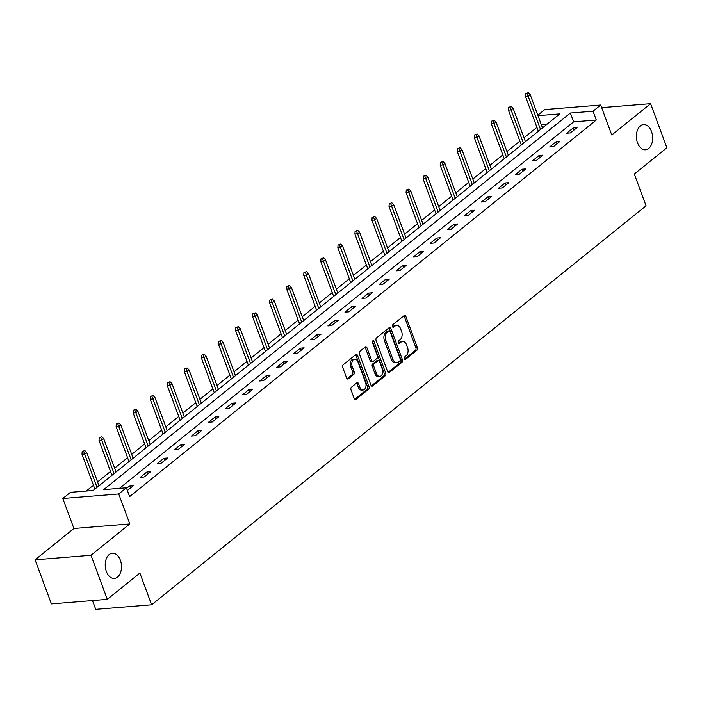 <?xml version="1.0" encoding="UTF-8"?>
<svg xmlns="http://www.w3.org/2000/svg" width="702" height="702" viewBox="0 0 702 702"><rect width="100%" height="100%" fill="white"/><g stroke="black" fill="none" stroke-linecap="round" stroke-linejoin="round"><path stroke-width="1.05" d="M404.352 358.783A1.36 0.869 85.4 0 0 405.212 359.529A1.36 0.869 85.4 0 0 405.554 359.389L416.953 350.193A1.939 1.246 85.4 0 0 417.392 347.595L405.861 316.435A1.939 1.246 85.4 0 0 404.633 315.373A1.939 1.246 85.4 0 0 404.15 315.575L392.743 324.772A1.36 0.869 85.4 0 0 392.444 326.597A1.36 0.869 85.4 0 0 393.304 327.343A1.36 0.869 85.4 0 0 393.647 327.202L395.121 326.009A6.204 3.984 85.4 0 1 396.665 325.359A6.204 3.984 85.4 0 1 400.605 328.773L401.562 331.37A6.204 3.984 85.4 0 1 400.175 339.68L398.701 340.874A1.36 0.869 85.4 0 0 398.394 342.69A1.36 0.869 85.4 0 0 399.262 343.436A1.36 0.869 85.4 0 0 399.596 343.296L401.07 342.102A6.204 3.984 85.4 0 1 402.615 341.462A6.204 3.984 85.4 0 1 406.555 344.875L407.52 347.464A6.204 3.984 85.4 0 1 406.133 355.774L404.659 356.967A1.36 0.869 85.4 0 0 404.352 358.783M120.358 560.196A12.645 8.108 85.4 0 0 112.338 553.246A12.645 8.108 85.4 0 0 106.362 571.489A12.645 8.108 85.4 0 0 114.382 578.448A12.645 8.108 85.4 0 0 120.358 560.196M651.526 131.546A12.645 8.108 85.4 0 0 643.506 124.587A12.645 8.108 85.4 0 0 637.539 142.839A12.645 8.108 85.4 0 0 645.559 149.789A12.645 8.108 85.4 0 0 651.526 131.546M351.43 387.223A1.939 1.246 85.4 0 0 350.991 389.821L354.229 398.56A1.939 1.246 85.4 0 0 355.458 399.631A1.939 1.246 85.4 0 0 355.94 399.429L368.603 389.206A1.939 1.246 85.4 0 0 369.041 386.609L357.511 355.458A1.939 1.246 85.4 0 0 356.283 354.387A1.939 1.246 85.4 0 0 355.8 354.589L343.138 364.812A1.939 1.246 85.4 0 0 342.699 367.409L346.604 377.966A1.939 1.246 85.4 0 0 347.841 379.036A1.939 1.246 85.4 0 0 348.324 378.834L353.738 374.456A1.939 1.246 85.4 0 0 354.177 371.858L352.237 366.628A5.186 3.326 85.4 0 1 354.685 359.134A5.186 3.326 85.4 0 1 357.976 361.986L365.567 382.502A5.186 3.326 85.4 0 1 363.118 389.987A5.186 3.326 85.4 0 1 359.828 387.135L358.564 383.713A1.939 1.246 85.4 0 0 357.327 382.651A1.939 1.246 85.4 0 0 356.844 382.853L351.43 387.223M107.301 599.359L51.404 603.895L35.1 559.819L90.997 555.273L107.301 599.359L139.882 573.06L151.623 604.799L646.059 205.791L634.318 174.052L666.9 147.762L650.596 103.677L611.775 135.003L600.693 105.028L593.032 111.206L596.296 120.016L129.633 496.612L126.378 487.793L118.717 493.971L62.829 498.517L70.481 492.339L93.138 490.496L559.801 113.9L537.969 115.672M90.997 555.273L129.809 523.946L118.717 493.971M387.609 371.63A1.939 1.246 85.4 0 0 388.838 372.692A1.939 1.246 85.4 0 0 389.32 372.49L401.983 362.276A1.939 1.246 85.4 0 0 402.413 359.678L390.891 328.518A1.939 1.246 85.4 0 0 389.663 327.457A1.939 1.246 85.4 0 0 389.18 327.658L376.518 337.873A1.939 1.246 85.4 0 0 376.079 340.47L387.609 371.63M385.293 375.737L372.63 385.96A1.939 1.246 85.4 0 1 372.148 386.161A1.939 1.246 85.4 0 1 370.919 385.091L359.389 353.94A1.939 1.246 85.4 0 1 359.828 351.342L365.242 346.972A1.939 1.246 85.4 0 1 365.724 346.77A1.939 1.246 85.4 0 1 366.962 347.832L371.63 360.468A1.939 1.246 85.4 0 0 372.859 361.539A1.939 1.246 85.4 0 0 373.341 361.337L376.939 358.432A1.939 1.246 85.4 0 0 377.378 355.835L372.508 342.681A1.36 0.869 85.4 0 1 373.148 340.724A1.36 0.869 85.4 0 1 374.008 341.47L385.723 373.139A1.939 1.246 85.4 0 1 385.293 375.737L383.783 375.86L371.393 385.863M650.596 103.677L601.658 107.652M92.48 600.561L95.735 609.345L151.623 604.799M596.296 120.016L573.639 121.858L119.489 488.355M573.262 127.922L566.698 133.213L570.472 132.906L577.035 127.615L573.262 127.922L574.043 130.028M556.203 141.681L549.64 146.981L553.413 146.674L559.977 141.383L556.203 141.681L556.984 143.796M539.145 155.449L532.581 160.74L536.363 160.442L542.918 155.142L539.145 155.449L539.926 157.564M522.086 169.217L515.522 174.508L519.304 174.201L525.859 168.91L522.086 169.217L522.867 171.323M505.028 182.976L498.473 188.276L502.246 187.969L508.81 182.678L505.028 182.976L505.809 185.091M487.969 196.744L481.414 202.036L485.187 201.728L491.751 196.437L487.969 196.744L488.75 198.859M470.919 210.512L464.355 215.804L468.129 215.496L474.692 210.205L470.919 210.512L471.7 212.618M453.861 224.271L447.297 229.572L451.079 229.264L457.634 223.964L453.861 224.271L454.642 226.386M436.802 238.039L430.238 243.331L434.02 243.024L440.575 237.732L436.802 238.039L437.583 240.154M419.743 251.807L413.188 257.099L416.962 256.792L423.525 251.5L419.743 251.807L420.524 253.913M402.685 265.567L396.13 270.867L399.903 270.56L406.467 265.259L402.685 265.567L403.466 267.681M385.635 279.335L379.071 284.626L382.844 284.319L389.408 279.027L385.635 279.335L386.416 281.449M368.576 293.103L362.013 298.394L365.795 298.087L372.35 292.795L368.576 293.103L369.357 295.209M351.518 306.862L344.954 312.162L348.736 311.855L355.291 306.555L351.518 306.862L352.299 308.977M334.459 320.63L327.904 325.921L331.677 325.614L338.241 320.323L334.459 320.63L335.24 322.745M317.401 334.398L310.846 339.689L314.619 339.382L321.183 334.091L317.401 334.398L318.182 336.504M300.351 348.157L293.787 353.457L297.56 353.15L304.124 347.85L300.351 348.157L301.132 350.272M283.292 361.925L276.728 367.216L280.502 366.909L287.065 361.618L283.292 361.925L284.073 364.04M266.233 375.693L259.67 380.984L263.452 380.677L270.007 375.386L266.233 375.693L267.014 377.799M249.175 389.452L242.611 394.752L246.393 394.445L252.948 389.145L249.175 389.452L249.956 391.567M232.116 403.22L225.561 408.511L229.335 408.204L235.898 402.913L232.116 403.22L232.897 405.335M215.058 416.988L208.503 422.279L212.276 421.972L218.84 416.681L215.058 416.988L215.839 419.094M198.008 430.747L191.444 436.047L195.217 435.74L201.781 430.44L198.008 430.747L198.789 432.862M180.949 444.515L174.386 449.806L178.168 449.499L184.723 444.208L180.949 444.515L181.73 446.621M163.891 458.283L157.327 463.574L161.109 463.267L167.664 457.976L163.891 458.283L164.672 460.389M146.832 472.042L140.277 477.342L144.05 477.035L150.614 471.735L146.832 472.042L147.613 474.157M127.369 490.496L133.555 485.503L129.773 485.81L126.588 488.381M536.933 127.36L524.008 137.794M519.875 141.12L506.949 151.562M502.825 154.888L489.891 165.321M485.766 168.655L472.832 179.089M468.708 182.415L455.773 192.857M451.649 196.183L438.724 206.616M434.591 209.951L421.665 220.384M417.541 223.71L404.606 234.143M400.482 237.478L387.548 247.911M383.424 251.246L370.489 261.679M366.365 265.005L353.431 275.438M349.306 278.773L336.381 289.206M332.257 292.532L319.322 302.974M315.198 306.3L302.264 316.734M298.139 320.068L285.205 330.502M281.081 333.827L268.146 344.27M264.022 347.595L251.097 358.029M246.964 361.363L234.038 371.797M229.914 375.122L216.979 385.565M212.855 388.89L199.921 399.324M195.797 402.658L182.862 413.092M178.738 416.418L165.812 426.86M161.679 430.186L148.754 440.619M144.63 443.954L131.695 454.387M127.571 457.713L114.637 468.155M110.512 471.481L97.578 481.914M93.454 485.249L86.258 491.058M547.288 124L541.233 124.491M129.809 523.946L73.912 528.492L35.1 559.819M73.912 528.492L62.829 498.517M537.802 115.207L544.796 109.565L600.693 105.028M593.032 111.206L570.375 113.04L103.712 489.636L126.378 487.793M573.639 121.858L570.375 113.04M129.773 485.81L130.554 487.916M402.615 341.462L401.105 341.584A6.204 3.984 85.4 0 0 399.561 342.225L401.07 342.102M398.569 343.032L399.561 342.225M396.665 325.359L395.156 325.482A6.204 3.984 85.4 0 0 393.611 326.132L395.121 326.009M392.611 326.93L393.611 326.132M404.519 359.126L415.444 350.316A1.939 1.246 85.4 0 0 415.874 347.718L404.352 316.558A1.939 1.246 85.4 0 0 403.869 315.795M388.083 372.393L400.473 362.399A1.939 1.246 85.4 0 0 400.903 359.801L389.382 328.641A1.939 1.246 85.4 0 0 388.899 327.878M399.903 360.802A1.36 0.869 85.4 0 0 400.21 358.985L390.093 331.634A1.36 0.869 85.4 0 0 389.233 330.888A1.36 0.869 85.4 0 0 388.89 331.028L387.337 332.283A6.204 3.984 85.4 0 0 385.951 340.593L392.866 359.292A6.204 3.984 85.4 0 0 396.805 362.706A6.204 3.984 85.4 0 0 398.35 362.056L399.903 360.802M388.074 331.098A1.36 0.869 85.4 0 0 387.723 331.011A1.36 0.869 85.4 0 0 387.381 331.151L388.89 331.028M396.805 362.706L395.296 362.829A6.204 3.984 85.4 0 1 391.356 359.415L384.442 340.716A6.204 3.984 85.4 0 1 385.828 332.406L387.381 331.151M372.859 361.539L371.349 361.662A1.939 1.246 85.4 0 1 370.121 360.591L365.444 347.955A1.939 1.246 85.4 0 0 364.97 347.192M383.783 375.86A1.939 1.246 85.4 0 0 384.213 373.262L372.499 341.593A1.36 0.869 85.4 0 0 372.446 341.47M376.483 373.578A5.186 3.326 85.4 0 0 379.773 376.43A5.186 3.326 85.4 0 0 382.221 368.945L379.554 361.723A1.939 1.246 85.4 0 0 378.317 360.652A1.939 1.246 85.4 0 0 377.834 360.854L374.245 363.759A1.939 1.246 85.4 0 0 373.806 366.356L376.483 373.578L374.973 373.701A5.186 3.326 85.4 0 0 378.264 376.553L379.773 376.43M378.317 360.652L376.807 360.775A1.939 1.246 85.4 0 0 376.325 360.977L377.834 360.854M374.973 373.701L372.297 366.479A1.939 1.246 85.4 0 1 372.727 363.882L376.325 360.977M363.118 389.987L361.609 390.11A5.186 3.326 85.4 0 1 358.318 387.258L357.046 383.836A1.939 1.246 85.4 0 0 356.572 383.073M354.685 359.134L353.176 359.257A5.186 3.326 85.4 0 0 350.728 366.751L352.237 366.628M347.086 378.729L352.228 374.578A1.939 1.246 85.4 0 0 352.667 371.981L350.728 366.751M354.703 399.324L367.093 389.329A1.939 1.246 85.4 0 0 367.523 386.732L356.002 355.581A1.939 1.246 85.4 0 0 355.519 354.817M528.264 92.655L525.666 93.664L528.264 92.655L530.159 94.551L528.185 96.139L525.465 96.358L538.364 131.204M527.176 93.541L540.514 129.466M530.159 94.551L542.488 127.878M525.465 96.358L525.666 93.664M511.205 106.423L508.608 107.424L511.205 106.423L513.101 108.31L511.135 109.898L508.415 110.117L521.305 144.972M510.117 107.301L523.464 143.226M513.101 108.31L525.429 141.637M508.415 110.117L508.608 107.424M494.155 120.182L491.549 121.192L494.155 120.182L496.042 122.078L494.076 123.666L491.356 123.885L504.247 158.731M493.058 121.069L506.405 156.994M496.042 122.078L508.371 155.405M491.356 123.885L491.549 121.192M477.097 133.95L474.491 134.959L477.097 133.95L478.983 135.837L477.018 137.425L474.298 137.653L487.188 172.499M476 134.837L489.347 170.761M478.983 135.837L491.312 169.173M474.298 137.653L474.491 134.959M460.038 147.718L457.432 148.719L460.038 147.718L461.925 149.605L459.959 151.193L457.239 151.413L470.129 186.267M458.941 148.596L472.288 184.521M461.925 149.605L474.254 182.932M457.239 151.413L457.432 148.719M442.98 161.478L440.373 162.487L442.98 161.478L444.875 163.373L442.901 164.961L440.18 165.181L453.071 200.026M441.891 162.364L455.229 198.289M444.875 163.373L457.204 196.7M440.18 165.181L440.373 162.487M425.921 175.246L423.324 176.255L425.921 175.246L427.816 177.132L425.842 178.72L423.13 178.949L436.021 213.794M424.833 176.132L438.171 212.057M427.816 177.132L440.145 210.468M423.13 178.949L423.324 176.255M408.871 189.013L406.265 190.014L408.871 189.013L410.758 190.9L408.792 192.488L406.072 192.708L418.962 227.562M407.774 189.891L421.121 225.816M410.758 190.9L423.087 224.228M406.072 192.708L406.265 190.014M391.813 202.773L389.206 203.782L391.813 202.773L393.699 204.668L391.734 206.256L389.013 206.476L401.904 241.321M390.716 203.659L404.062 239.584M393.699 204.668L406.028 237.996M389.013 206.476L389.206 203.782M374.754 216.541L372.148 217.55L374.754 216.541L376.641 218.427L374.675 220.016L371.955 220.244L384.845 255.089M373.657 217.427L387.004 253.352M376.641 218.427L388.969 251.764M371.955 220.244L372.148 217.55M357.695 230.309L355.089 231.309L357.695 230.309L359.582 232.195L357.616 233.784L354.896 234.003L367.787 268.857M356.607 231.186L369.945 267.111M359.582 232.195L371.911 265.523M354.896 234.003L355.089 231.309M340.637 244.068L338.039 245.077L340.637 244.068L342.532 245.963L340.558 247.552L337.837 247.771L350.737 282.616M339.549 244.954L352.887 280.879M342.532 245.963L354.861 279.291M337.837 247.771L338.039 245.077M323.587 257.836L320.981 258.845L323.587 257.836L325.474 259.722L323.508 261.311L320.788 261.539L333.678 296.384M322.49 258.722L335.837 294.647M325.474 259.722L337.802 293.059M320.788 261.539L320.981 258.845M306.528 271.604L303.922 272.604L306.528 271.604L308.415 273.49L306.449 275.079L303.729 275.298L316.62 310.152M305.431 272.481L318.778 308.406M308.415 273.49L320.744 306.818M303.729 275.298L303.922 272.604M289.47 285.363L286.864 286.372L289.47 285.363L291.356 287.258L289.391 288.847L286.67 289.066L299.561 323.912M288.373 286.249L301.72 322.174M291.356 287.258L303.685 320.586M286.67 289.066L286.864 286.372M272.411 299.131L269.805 300.131L272.411 299.131L274.298 301.018L272.332 302.606L269.612 302.834L282.502 337.68M271.314 300.017L284.661 335.942M274.298 301.018L286.627 334.354M269.612 302.834L269.805 300.131M255.352 312.899L252.746 313.899L255.352 312.899L257.248 314.786L255.274 316.374L252.553 316.593L265.444 351.448M254.264 313.776L267.602 349.701M257.248 314.786L269.577 348.113M252.553 316.593L252.746 313.899M238.294 326.658L235.697 327.667L238.294 326.658L240.189 328.554L238.215 330.142L235.503 330.361L248.394 365.207M237.206 327.544L250.544 363.469M240.189 328.554L252.518 361.881M235.503 330.361L235.697 327.667M221.244 340.426L218.638 341.426L221.244 340.426L223.131 342.313L221.165 343.901L218.445 344.129L231.335 378.975M220.147 341.304L233.494 377.237M223.131 342.313L235.46 375.649M218.445 344.129L218.638 341.426M204.185 354.194L201.579 355.194L204.185 354.194L206.072 356.081L204.106 357.669L201.386 357.888L214.277 392.743M203.089 355.072L216.435 390.996M206.072 356.081L218.401 389.408M201.386 357.888L201.579 355.194M187.127 367.953L184.521 368.962L187.127 367.953L189.013 369.849L187.048 371.437L184.328 371.656L197.218 406.502M186.03 368.84L199.377 404.764M189.013 369.849L201.342 403.176M184.328 371.656L184.521 368.962M170.068 381.721L167.462 382.722L170.068 381.721L171.964 383.608L169.989 385.196L167.269 385.416L180.16 420.27M168.98 382.599L182.318 418.532M171.964 383.608L184.293 416.944M167.269 385.416L167.462 382.722M153.01 395.489L150.412 396.49L153.01 395.489L154.905 397.376L152.931 398.964L150.219 399.184L163.11 434.038M151.922 396.367L165.26 432.292M154.905 397.376L167.234 430.703M150.219 399.184L150.412 396.49M135.96 409.248L133.354 410.258L135.96 409.248L137.846 411.144L135.881 412.732L133.161 412.952L146.051 447.797M134.863 410.135L148.21 446.06M137.846 411.144L150.175 444.471M133.161 412.952L133.354 410.258M118.901 423.016L116.295 424.017L118.901 423.016L120.788 424.903L118.822 426.491L116.102 426.711L128.992 461.565M117.804 423.894L131.151 459.828M120.788 424.903L133.117 458.239M116.102 426.711L116.295 424.017M101.843 436.784L99.236 437.785L101.843 436.784L103.729 438.671L101.764 440.259L99.043 440.479L111.934 475.333M100.746 437.662L114.093 473.587M103.729 438.671L116.058 471.998M99.043 440.479L99.236 437.785M84.784 450.544L82.178 451.553L84.784 450.544L86.671 452.439L84.705 454.027L81.985 454.247L94.875 489.092M83.696 451.43L97.034 487.355M86.671 452.439L99 485.766M81.985 454.247L82.178 451.553M404.852 359.45L405.554 359.389M392.945 327.255L393.647 327.202M398.903 343.348L399.596 343.296M404.352 316.558L405.861 316.435M415.874 347.718L417.392 347.595M415.444 350.316L416.953 350.193M389.382 328.641L390.891 328.518M400.903 359.801L402.413 359.678M400.473 362.399L401.983 362.276M388.329 372.569L389.32 372.49M385.828 332.406L387.337 332.283M384.442 340.716L385.951 340.593M391.356 359.415L392.866 359.292M371.639 386.039L372.63 385.96M365.444 347.955L366.962 347.832M370.121 360.591L371.63 360.468M372.499 341.593L374.008 341.47M384.213 373.262L385.723 373.139M372.727 363.882L374.245 363.759M372.297 366.479L373.806 366.356M357.046 383.836L358.564 383.713M358.318 387.258L359.828 387.135M352.667 371.981L354.177 371.858M352.228 374.578L353.738 374.456M347.332 378.913L348.324 378.834M356.002 355.581L357.511 355.458M367.523 386.732L369.041 386.609M367.093 389.329L368.603 389.206M354.949 399.508L355.94 399.429M387.723 331.011L389.233 330.888"/></g></svg>
